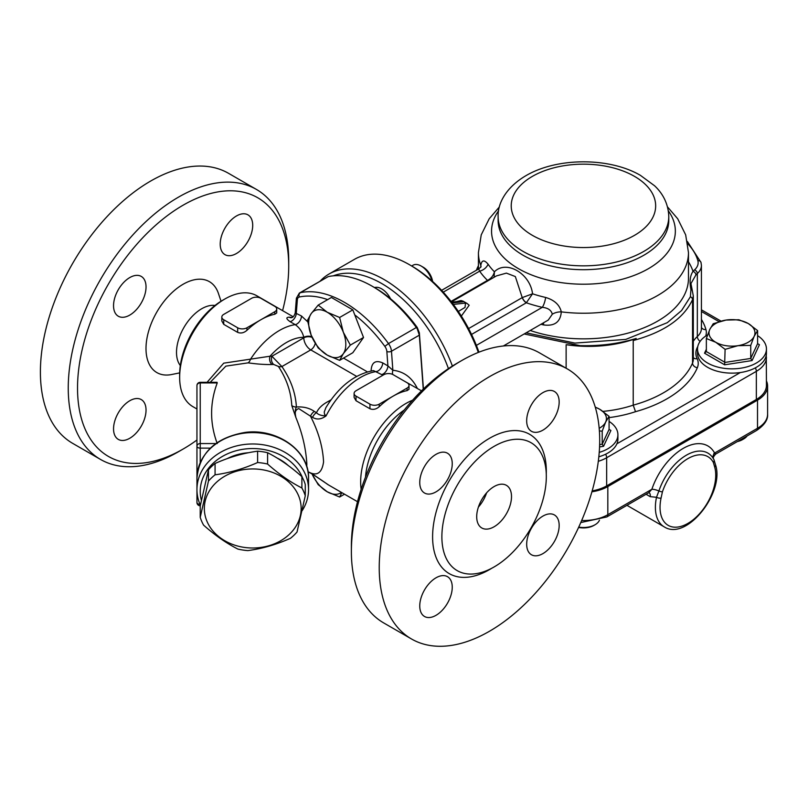<?xml version="1.0" encoding="UTF-8"?>
<svg xmlns="http://www.w3.org/2000/svg" width="808" height="808" viewBox="0 0 808 808"><rect width="100%" height="100%" fill="white"/><g stroke="black" fill="none" stroke-linecap="round" stroke-linejoin="round"><path stroke-width="1.21" d="M756.349 399.475L606.656 485.891L606.656 457.752L756.349 371.337L756.349 399.475A34.461 19.897 0 0 0 766.438 385.406L766.287 355.126M592.173 490.88A34.461 19.897 0 0 0 606.656 485.891M476.447 270.215A88.617 51.157 180 0 1 478.427 265.701M580.023 345.622A109.949 63.479 180 0 1 566.125 344.683A88.617 51.157 180 0 0 636.169 338.461C618.585 343.774 599.869 346.167 580.023 345.622L524.17 333.967M692.335 290.698A3.283 2.101 160.5 0 0 692.315 290.658L690.951 283.547L695.91 274.962A3.283 2.353 -136.8 0 0 693.022 271.377C690.052 275.599 689.365 281.659 690.941 289.577L690.396 296.758A3.283 2.616 -156.7 0 1 692.547 299.616L693.294 295.9L693.304 359.409A26.26 15.16 180 0 1 692.547 363.024A109.949 63.479 180 0 1 633.22 405.151L633.22 340.532C663.893 332.189 683.669 318.554 692.547 299.616L692.547 363.024A4.919 3.909 23 0 0 697.334 367.721A31.179 17.998 0 0 0 697.142 358.712A36.097 20.846 180 0 1 697.759 346.602M693.294 295.9L692.315 290.658A3.283 2.101 160.5 0 0 690.941 289.577M690.396 296.758L681.588 310.524L667.317 322.665L625.786 339.411L574.892 343.087L526.139 332.835M633.22 340.532L636.169 338.461M566.125 368.226L566.125 344.683M603 411.383A88.617 51.157 180 0 0 633.22 405.151L635.512 411.686A114.867 66.317 0 0 0 697.334 367.721M451.642 302.192L459.803 301.293L463.176 301.738L463.156 301.212L467.034 303.444L465.489 303.081L465.044 307.404L458.338 311.454M463.156 301.212L461.014 300.536L456.328 301.677M461.338 316.049L469.175 305.242L467.034 303.444M476.377 345.39L542.299 307.333C548.016 307.899 551.339 310.211 552.298 314.241L548.238 320.079M451.419 301.899L496.425 275.912L506.394 273.114L515.332 276.558L522.241 297.617A6.565 3.788 -120 0 0 526.331 302.788L532.543 293.809C530.2 273.488 506.192 259.651 494.415 271.801C493.486 275.589 491.244 278.417 487.699 280.285L487.497 280.376A6.565 3.788 -120 0 0 488.143 280.699M543.42 322.857A9.848 3.05 -76.7 0 1 543.582 324.927C554.54 326.402 560.449 322.049 561.297 311.868C559.641 304.889 554.429 300.081 545.653 297.455A102.566 59.216 180 0 1 532.543 293.809L522.301 297.576A6.565 3.747 -121.8 0 0 526.473 302.677M441.602 290.335L478.69 268.923L479.639 271.155A9.848 7.474 145.5 0 0 488.103 264.226C484.194 259.55 481.76 259.934 480.79 265.377L480.77 266.953M494.092 277.265L494.415 271.801A102.566 59.216 180 0 1 488.103 264.226M552.298 314.241A9.848 5.434 171.8 0 1 561.297 311.868A105.02 60.63 0 0 0 688.477 252.591L685.669 234.865L677.71 218.776L667.519 206.919M471.539 334.431L526.331 302.788A111.666 64.468 -0 0 0 542.299 307.333A9.848 2.959 102.9 0 0 545.653 297.455M478.69 268.933L481.002 266.913A9.848 6.595 2 0 0 481.012 266.791M481.002 266.499A9.848 6.595 2 0 0 480.79 265.377A105.02 60.63 0 0 1 478.427 252.591L481.235 234.865L489.194 218.776L499.384 206.919M487.699 280.285A6.565 3.646 -120.5 0 0 488.305 280.598M591.921 491.779A34.461 19.897 0 0 0 607.818 486.557L757.51 400.142A34.461 19.897 0 0 0 767.6 386.072A34.461 19.897 0 0 0 766.438 380.952M713.868 453.47C716.14 454.349 716.383 454.207 714.615 453.036A6.565 5.06 -28.7 0 0 713.343 458.54M767.6 386.072L767.6 414.211A34.461 19.897 180 0 1 757.51 428.28L714.615 453.036A49.227 28.421 120 0 0 683.245 448.379A49.227 28.421 120 0 0 651.874 489.264L648.935 492.537M607.818 486.557L607.818 514.696L651.874 489.264A6.565 1.778 -161.4 0 1 658.904 490.961L656.51 497.274A42.662 24.634 120 0 0 664.226 526.866L626.937 505.323M649.127 492.658A6.565 3.788 -60 0 1 650.198 496.657L656.52 497.274A3.283 1.313 -168 0 0 661.075 498.051L662.429 491.82A39.945 23.068 -60 0 1 687.881 458.631A39.945 23.068 -60 0 1 713.343 462.418L714.696 467.085A39.38 22.735 -60 0 1 687.881 523.412A39.38 22.735 -60 0 1 661.075 498.051M713.343 462.418A3.283 2.525 -28.7 0 0 713.898 459.5L715.535 464.853A3.283 2.333 164.2 0 1 715.535 464.853A3.283 2.333 164.2 0 1 714.696 467.085M599.223 452.399A34.461 19.897 0 0 0 616.888 439.522A34.461 19.897 0 0 0 617.908 434.704A34.461 19.897 0 0 0 609.08 421.402M617.908 434.704L617.908 438.996A34.461 19.897 180 0 1 616.888 443.804A34.461 19.897 180 0 1 598.829 456.803M599.183 428.301A22.977 13.261 0 0 0 605.646 422.059A22.977 13.261 0 0 0 599.698 409.252A22.977 13.261 0 0 0 595.294 407.262M578.579 527.442A14.766 8.524 0 0 0 593.89 525.422L595.052 524.745A16.413 9.474 180 0 1 578.73 527.119M599.445 520.18A16.413 9.474 180 0 1 595.052 524.745M595.244 407.081L599.698 409.252L609.08 416.342L609.08 429.401L610.909 430.462L609.08 429.401L602.212 444.198L602.212 431.139L599.385 430.947M609.08 416.342L605.646 422.059L602.212 431.139M599.637 444.592L602.212 444.198L603.546 446.309L610.909 430.462M766.438 348.955L766.438 353.248A34.461 19.897 180 0 1 740.31 372.549A34.461 19.897 180 0 1 697.516 353.248L697.516 348.955A34.461 19.897 0 0 0 707.606 363.024A34.461 19.897 0 0 0 745.168 367.337A34.461 19.897 0 0 0 766.438 348.955A34.461 19.897 0 0 0 757.601 335.653M707.586 334.906A34.461 19.897 0 0 0 697.516 348.955M715.736 342.259A22.977 13.261 0 0 0 737.926 345.693A22.977 13.261 0 0 0 754.167 336.31A22.977 13.261 0 0 0 748.228 323.503A22.977 13.261 0 0 0 726.028 320.069A22.977 13.261 0 0 0 709.788 329.442A22.977 13.261 0 0 0 715.736 342.259L706.354 338.522L709.788 329.442L713.222 323.725L726.028 320.069L738.845 319.756L748.228 323.503L757.601 330.593L754.167 336.31L750.733 345.38L737.926 345.693L725.109 349.349L715.736 342.259M737.351 441.582A14.766 8.524 0 0 0 742.421 439.663L743.582 438.996A16.413 9.474 180 0 1 738.27 441.047M747.137 435.936A16.413 9.474 180 0 1 743.582 438.996M757.601 330.593L757.601 343.652L759.429 344.713L757.601 343.652L750.733 358.449L750.733 345.38M724.625 364.812L752.076 360.56L750.733 358.449L725.109 362.408L706.354 351.581L704.525 353.207L724.625 364.812L725.109 349.349M706.354 351.581L706.354 338.522M298.384 495.304A48.409 39.531 180 0 0 215.948 482.79A48.409 39.531 180 0 0 243.905 547.339A48.409 39.531 180 0 0 298.384 495.304M267.589 464.044C279.023 474.225 290.456 482.204 301.889 487.981L301.889 476.649C290.456 466.469 279.023 458.49 267.589 452.712A54.156 44.218 180 0 0 257.611 451.197C243.43 453.086 229.25 457.176 215.069 463.479A54.156 44.218 180 0 0 208.464 469.781L200.222 506L200.222 517.332L208.464 481.103A54.156 44.218 -0 0 1 215.069 474.811C229.25 472.912 243.43 468.822 257.611 462.529A54.156 44.218 -0 0 1 267.589 464.044L267.589 452.712M301.889 487.981A54.156 44.218 -0 0 1 303.808 491.83A54.156 44.218 -0 0 1 305.272 495.799L305.272 484.467A54.156 44.218 180 0 0 303.808 480.497A54.156 44.218 180 0 0 301.889 476.649M305.272 495.799L297.031 532.018A54.156 44.218 -0 0 1 290.425 538.32C276.245 544.622 262.065 548.713 247.884 550.601A54.156 44.218 -0 0 1 237.906 549.087C226.472 543.309 215.039 535.33 203.606 525.15A54.156 44.218 -0 0 1 200.222 517.332M208.464 481.103L208.464 469.781M215.069 474.811L215.069 463.479M257.611 462.529L257.611 451.197M227.159 458.661A47.591 38.855 -0 0 1 248.622 452.712M277.053 458.015A47.591 38.855 -0 0 1 288.335 465.62M343.319 332.239A26.26 15.16 -120 0 0 327.24 312.241A26.26 15.16 -120 0 0 311.161 313.676A26.26 15.16 -120 0 0 311.161 335.118A26.26 15.16 -120 0 0 327.24 355.116A26.26 15.16 -120 0 0 343.319 353.682A26.26 15.16 -120 0 0 343.319 332.239L350.339 345.097L343.319 353.682L339.623 360.348L327.24 355.116L318.18 347.975L311.161 335.118L307.464 320.342L311.161 313.676L318.18 305.101L327.24 312.241L339.623 317.473L343.319 332.239M318.18 305.101L331.381 297.475L352.813 309.858L363.529 337.481L352.813 352.732L339.623 360.348M363.529 337.481L350.339 345.097M352.813 309.858L339.623 317.473M432.613 281.447A13.393 7.727 -120 0 0 423.321 267.276L421.18 266.044A16.413 9.474 60 0 1 432.028 280.921M411.666 265.984L412.979 265.236A16.413 9.474 60 0 1 421.18 266.044M390.557 298.778A16.413 9.474 -120 0 0 374.548 287.567M341.814 492.638L339.623 497.021L327.24 491.789L318.18 484.638L312.07 473.983A26.26 15.16 -120 0 0 327.24 491.789A26.26 15.16 -120 0 0 341.4 492.395M344.511 494.193L339.623 497.021M452.379 366.054A109.949 63.479 -120 0 0 329.007 274.033A109.949 63.479 -120 0 0 320.311 280.982M333.3 275.841A106.666 61.58 60 0 1 448.43 368.62M329.007 274.033L354.54 259.297A109.949 63.479 60 0 1 409.515 264.741A109.949 63.479 60 0 1 478.316 352.44M478.952 352.187A106.666 61.58 -120 0 0 411.838 266.084L409.515 264.741M423.422 388.981L419.352 332.876L417.231 327.462A106.666 61.58 -120 0 0 374.589 287.587L372.266 286.254A109.949 63.479 60 0 1 416.342 327.513L388.486 343.592A109.949 63.479 -120 0 0 300.344 292.698L328.189 276.619L299.364 293.072L296.395 298.202A3.283 2.05 -175.5 0 0 297.344 299.808A6.565 3.788 60 0 1 299.334 297.011A3.283 2.636 -102.3 0 1 300.344 292.698A9.848 5.686 -120 0 0 299.364 293.072M328.189 276.619A109.949 63.479 60 0 1 372.266 286.254M417.231 327.462L417.18 328.644L416.342 327.513M354.773 314.908A106.666 61.58 60 0 1 384.85 346.38A6.565 3.788 60 0 1 386.85 351.48A3.283 1.727 -4.2 0 0 391.476 351.238L419.332 335.158L417.18 328.644M419.332 335.158L423.251 389.143M324.452 482.124L312.585 474.114A6.565 3.788 120 0 0 313.181 474.619A6.565 3.788 120 0 0 313.201 474.639A6.565 3.788 120 0 0 313.353 474.72M325.412 482.841L326.058 483.265A64.004 36.946 -60 0 0 328.664 485.042L325.321 482.78M373.508 370.62L382.952 375.205M417.362 388.456C411.969 377.528 403.798 371.468 392.86 370.256L387.891 365.883L382.709 362.893A6.565 3.788 -60 0 1 376.447 371.529A64.004 36.946 -60 0 0 326.058 415.918C321.352 415.746 318.16 414.666 316.484 412.676A6.565 3.788 120 0 0 312.585 417.382C316.797 419.918 321.281 419.423 326.058 415.918L324.564 414.312L324.24 412.029L325.907 407.616M329.614 401.869A9.848 5.686 60 0 1 328.462 401.313C322.493 404.434 318.504 408.222 316.494 412.686L314.393 411.464A6.565 3.788 120 0 0 310.494 416.171L312.585 417.382M200.233 462.54L200.233 382.315L217.029 382.315L217.241 382.921C209.737 403.131 209.737 423.341 217.241 443.552M200.233 382.315A3.283 3.283 0 0 0 196.95 385.598L196.95 502.505A3.283 3.283 0 0 0 200.233 505.788L200.233 504.919M215.797 443.552L200.233 443.552A3.283 2.676 180 0 0 196.95 446.238A3.283 1.899 0 0 0 200.233 448.127L210.353 448.127M302.263 510.525A55.792 45.551 180 0 0 308.545 489.527L308.545 478.164A55.792 45.551 -0 0 0 252.742 432.603A55.792 45.551 -0 0 0 196.95 478.164C199.384 452.975 215.352 437.744 244.854 432.462C276.912 427.836 309.464 450.712 308.545 478.164M308.545 489.527A55.792 45.551 180 0 0 252.742 443.976A55.792 45.551 180 0 0 196.95 489.527A55.792 45.551 180 0 0 200.374 505.232M201.364 500.253A52.51 42.875 -0 0 1 239.107 450.016A52.51 42.875 -0 0 1 302.626 478.013M223.735 314.383L251.591 298.304A6.565 3.788 180 0 1 260.873 298.304L274.791 306.343A6.565 3.788 180 0 1 276.72 309.03A6.565 3.788 180 0 1 274.791 311.706L260.873 319.746A64.004 36.946 120 0 0 246.945 330.321C243.945 332.926 240.855 333.613 237.663 332.381L223.735 324.341L221.816 320.988L221.816 317.069A6.565 3.788 180 0 1 223.735 314.383M276.72 309.03L276.72 312.949L274.791 314.241A64.004 36.946 120 0 0 260.873 319.746L246.945 327.785A6.565 3.788 180 0 1 237.663 327.785L223.735 319.746A6.565 3.788 180 0 1 221.816 317.069M356.015 390.759L383.871 374.68A6.565 3.788 180 0 1 393.153 374.68L407.081 382.719A6.565 3.788 180 0 1 409 385.396A6.565 3.788 180 0 1 407.081 388.082L393.153 396.122A64.004 36.946 120 0 0 379.225 406.697C376.235 409.303 373.144 409.989 369.943 408.757L356.015 400.718L354.096 397.364L354.096 393.435A6.565 3.788 180 0 1 356.015 390.759M409 385.396L409 389.325L407.081 390.618A64.004 36.946 120 0 0 393.153 396.122L379.225 404.162A6.565 3.788 180 0 1 369.943 404.162L356.015 396.122A6.565 3.788 180 0 1 354.096 393.435M210.201 382.315L225.856 366.135L248.147 362.853C257.318 364.145 265.287 364.691 272.054 364.509L273.68 364.459L278.386 366.418C286.537 378.79 291.011 391.84 291.789 405.576L295.89 417.534C302.283 433.058 305.929 448.531 306.838 463.923L306.757 466.559M291.789 405.576A6.565 5.353 175.7 0 0 296.395 407C295.051 409.555 294.89 413.06 295.89 417.534C294.395 412.706 295.344 409.727 298.748 408.596L310.494 416.171C318.483 431.775 322.836 447.026 323.564 461.913C322.069 472.215 317.706 475.882 310.494 472.902L308 471.761M312.585 474.114L310.494 472.902A6.565 3.788 120 0 0 311.09 473.417A6.565 3.788 120 0 0 311.11 473.427L313.201 474.639M278.386 366.418A6.565 4.929 143.6 0 0 281.901 366.559L271.902 356.247A6.565 5.131 -87.6 0 0 273.68 364.459M292.041 317.483L289.082 317.17C285.84 317.382 286.163 318.867 290.042 321.645L295.223 324.634C299.616 327.785 302.475 332.007 303.808 337.31A6.565 3.788 180 0 1 311.827 336.734M272.054 364.509A6.565 5.07 89.4 0 1 270.024 356.227L223.735 363.166L207.06 382.315M248.147 362.853A6.565 3.474 99.5 0 0 250.5 359.257A64.004 36.946 120 0 1 295.223 324.634A6.565 3.788 -60 0 0 301.485 315.999L295.233 312.908L296.395 298.202M224.897 298.98L222.574 300.313A60.721 35.057 120 0 0 179.649 374.68L179.649 377.356A64.004 36.946 -60 0 1 224.897 298.98A64.004 36.946 -60 0 1 256.894 295.809L293.213 316.776M196.95 409L192.9 406.656A64.004 36.946 -60 0 1 179.649 377.356M365.489 477.144A60.721 35.057 -60 0 1 404.232 410.03M412.595 400.202A64.004 36.946 120 0 0 360.661 481.871A64.004 36.946 120 0 0 361.156 489.294M403.131 380.447L421.513 390.85M382.709 362.893C375.407 359.802 371.539 362.439 371.104 370.801A6.565 3.788 180 0 1 371.316 370.933M386.85 351.48L387.891 365.883A6.565 3.788 -60 0 1 381.629 374.518M384.85 346.38L388.486 343.592A9.848 5.686 -120 0 1 391.476 351.238L392.86 370.256A6.565 4.989 -84.7 0 0 392.637 374.407M295.233 312.908C294.203 316.13 292.799 317.746 291.042 317.736L291.062 317.736A6.565 5.313 92.4 0 1 289.082 317.17M297.344 299.808L296.304 312.999A6.565 3.788 -60 0 1 290.042 321.645M214.999 305.464A35.613 20.564 120 0 0 183.891 327.553A35.613 20.564 120 0 0 180.315 365.549M129.795 400.728A22.977 13.261 -60 0 1 141.279 399.596A22.977 13.261 -60 0 1 141.279 426.119A22.977 13.261 -60 0 1 118.301 439.39A22.977 13.261 -60 0 1 114.787 420.978A22.977 13.261 -60 0 1 129.795 400.728M146.036 286.941A22.977 13.261 -60 0 1 136.007 310.06A22.977 13.261 -60 0 1 118.301 316.221A22.977 13.261 -60 0 1 118.301 289.688A22.977 13.261 -60 0 1 141.279 276.427A22.977 13.261 -60 0 1 146.036 286.941M236.461 253.5A22.977 13.261 -60 0 1 224.967 254.641A22.977 13.261 -60 0 1 224.967 228.108A22.977 13.261 -60 0 1 247.945 214.847A22.977 13.261 -60 0 1 251.47 233.249A22.977 13.261 -60 0 1 236.461 253.5M288.719 266.155L288.719 260.792A155.893 90.011 120 0 0 256.429 189.425L228.583 173.346A155.893 90.011 120 0 0 108.454 215.11A155.893 90.011 120 0 0 40.4 372.003A155.893 90.011 120 0 0 72.69 443.37L100.535 459.449A155.893 90.011 120 0 0 178.487 451.723L183.123 449.046A149.328 86.214 -60 0 1 77.528 388.082A149.328 86.214 -60 0 1 183.123 205.181A149.328 86.214 -60 0 1 288.719 266.155A149.328 86.214 -60 0 1 282.588 310.636M256.429 189.425A155.893 90.011 120 0 0 136.299 231.189A155.893 90.011 120 0 0 68.246 388.082A155.893 90.011 120 0 0 100.535 459.449M196.95 440.017A149.328 86.214 -60 0 1 183.123 449.046M179.669 372.882L171.7 374.508A52.51 30.32 -60 0 1 156.873 311.959A52.51 30.32 -60 0 1 218.453 293.526L221.038 301.243M546.319 476.508A73.841 42.632 120 0 0 531.028 442.703A73.841 42.632 120 0 0 457.176 485.335A73.841 42.632 120 0 0 457.176 570.61A73.841 42.632 120 0 0 514.09 550.824A73.841 42.632 120 0 0 546.319 476.508M511.504 496.607A24.614 14.211 -60 0 1 500.768 521.382A24.614 14.211 -60 0 1 481.8 527.977A24.614 14.211 -60 0 1 481.8 499.556A24.614 14.211 -60 0 1 506.414 485.335A24.614 14.211 -60 0 1 511.504 496.607M599.698 440.33A155.893 90.011 -60 0 1 531.644 597.223A155.893 90.011 -60 0 1 411.514 638.987A155.893 90.011 -60 0 1 411.514 458.974A155.893 90.011 -60 0 1 567.408 368.963A155.893 90.011 -60 0 1 599.698 440.33M411.514 638.987L383.669 622.907A155.893 90.011 -60 0 1 351.379 551.541A155.893 90.011 -60 0 1 461.61 360.61A155.893 90.011 -60 0 1 539.562 352.894L567.408 368.963M461.61 360.61L456.974 363.287A149.328 86.214 120 0 0 351.379 546.188L351.379 551.541M542.925 516.09A22.977 13.261 -60 0 1 554.409 514.949A22.977 13.261 -60 0 1 554.409 541.481A22.977 13.261 -60 0 1 531.432 554.742A22.977 13.261 -60 0 1 527.917 536.33A22.977 13.261 -60 0 1 542.925 516.09M526.675 420.756A22.977 13.261 -60 0 1 536.704 397.637A22.977 13.261 -60 0 1 554.409 391.486A22.977 13.261 -60 0 1 554.409 418.009A22.977 13.261 -60 0 1 531.432 431.28A22.977 13.261 -60 0 1 526.675 420.756M435.997 491.87A22.977 13.261 -60 0 1 424.513 493.011A22.977 13.261 -60 0 1 424.513 466.479A22.977 13.261 -60 0 1 447.491 453.217A22.977 13.261 -60 0 1 451.005 471.62A22.977 13.261 -60 0 1 435.997 491.87M452.248 587.194A22.977 13.261 -60 0 1 442.218 610.313A22.977 13.261 -60 0 1 424.513 616.474A22.977 13.261 -60 0 1 424.513 589.941A22.977 13.261 -60 0 1 447.491 576.68A22.977 13.261 -60 0 1 452.248 587.194M486.598 492.85A24.614 14.211 -60 0 1 478.397 507.06M532.391 176.376A72.205 41.683 0 0 0 564.762 246.127A72.205 41.683 0 0 0 653.197 195.071A72.205 41.683 0 0 0 532.391 176.376M498.122 216.574A85.335 49.268 0 0 0 583.447 265.842A85.335 49.268 0 0 0 668.782 216.574C668.307 201.172 660.348 191.163 654.571 185.769L640.401 175.346C610.08 157.52 557.661 156.984 525.836 175.73C505.374 187.769 497.576 204.151 498.122 216.574L498.122 220.433A85.335 49.268 0 0 0 583.447 269.7A85.335 49.268 0 0 0 668.782 220.433L668.782 216.574M498.566 210.827A91.9 53.055 0 0 0 537.835 277.215A91.9 53.055 0 0 0 644.198 270.963A91.9 53.055 0 0 0 668.337 210.827M755.318 367.882A4.919 2.838 60 0 1 756.349 371.337A34.461 19.897 0 0 0 766.438 357.267M598.304 461.307A34.461 19.897 0 0 0 606.656 457.752A4.919 2.838 -120 0 0 605.596 454.237M740.31 372.549L616.888 443.804M701.425 311.484L719.059 321.665M687.8 243.814A90.254 52.106 180 0 1 697.839 260.641A22.977 13.261 180 0 1 694.567 269.872A44.309 25.583 0 0 0 693.022 271.377A111.585 64.428 0 0 0 688.477 261.802M695.91 274.962A41.026 23.684 180 0 1 697.334 273.559A26.26 15.16 0 0 0 701.425 265.438L701.425 328.412A26.26 15.16 180 0 1 697.334 336.532A41.026 23.684 0 0 0 693.304 341.319M694.567 269.872A3.283 2.262 -132.3 0 1 697.334 273.559L697.334 336.532A4.919 3.394 47.7 0 0 700.132 341.36M687.386 241.501L701.001 262.438A3.283 2.646 164.3 0 0 697.839 260.641M705.697 336.088A31.179 17.998 0 0 0 705.94 329.563A98.465 56.843 0 0 0 701.425 319.443M705.94 329.563A4.919 3.969 -15.7 0 1 701.425 327.432M697.142 358.712A4.919 3.878 -25.2 0 1 693.304 357.661M609.08 417.615A93.536 54.005 0 0 0 635.512 411.686M465.489 303.081L453.339 304.414M452.228 302.95L463.176 301.738M522.241 297.617L468.589 328.583M540.956 324.281A105.02 60.63 0 0 0 543.582 324.927M688.477 252.591L688.477 278.215A105.02 60.63 180 0 1 635.603 330.846A105.02 60.63 180 0 1 530.22 330.482M443.269 292.153L479.639 271.155A111.666 64.468 0 0 0 487.497 280.376L451.046 301.414M580.78 522.544L606.798 516.948A4.919 2.838 -120 0 0 607.818 514.696A34.461 19.897 180 0 1 581.669 520.504M757.51 400.142L757.51 428.28A4.919 2.838 60 0 1 756.49 430.533C764.378 425.2 768.075 419.766 767.6 414.211M646.077 494.274L650.198 496.657M712.555 457.368L713.898 459.5A3.283 2.525 -28.7 0 0 713.767 459.298A43.046 24.846 120 0 0 712.555 457.368A43.046 24.846 120 0 0 685.053 455.985A43.046 24.846 120 0 0 658.904 490.961A3.283 0.889 18.6 0 0 662.429 491.82M599.556 446.925L603.546 446.309M706.354 349.258L704.525 353.207M752.076 360.56L759.429 344.713M419.251 333.987L419.352 332.876M299.334 297.011A106.666 61.58 60 0 1 327.664 299.627M331.098 399.788L328.462 401.313M196.95 385.598A3.283 2.676 -0 0 1 200.233 382.921L217.241 382.921M200.01 504.394A3.283 1.899 180 0 1 196.95 502.505M223.735 319.746L223.735 324.341M237.663 327.785L237.663 332.381M274.791 311.706L274.791 314.241M246.945 327.785L246.945 330.321M356.015 396.122L356.015 400.718M369.943 404.162L369.943 408.757M407.081 388.082L407.081 390.618M379.225 404.162L379.225 406.697M314.393 411.464C309.484 408.02 303.485 406.525 296.395 407C295.607 392.991 290.779 379.507 281.901 366.559L310.767 349.894L356.621 376.366M312.1 337.36A6.565 3.788 180 0 0 303.808 337.835L271.902 356.247L270.024 356.227A54.156 31.27 -60 0 1 303.808 337.31L303.808 337.835A9.848 5.686 -120 0 0 310.767 349.894A6.565 3.788 -60 0 0 315.231 343.42M307.686 321.806L301.485 315.999M367.367 371.852L343.531 358.096M546.269 473.912A80.406 46.42 120 0 0 546.319 471.155A80.406 46.42 120 0 0 488.668 438.784A80.406 46.42 120 0 0 432.623 538.613A80.406 46.42 120 0 0 491.83 568.206M701.425 309.817L720.999 321.119M701.001 262.438L701.425 265.438M478.235 269.195L478.427 268.67M548.299 320.039L503.354 345.986M478.427 269.074L478.427 252.591M713.535 458.934C712.828 457.984 713.565 456.348 715.757 454.046L756.49 430.533M606.798 516.948L648.693 492.769M715.535 464.853C724.867 492.345 686.628 541.41 664.226 526.866M373.155 370.64C354.591 374.225 338.835 386.557 325.897 407.636M196.95 489.527L196.95 478.164M325.685 483.022L313.181 474.619M308.01 471.811L310.969 473.337M357.51 501.697L328.664 485.042"/></g></svg>
